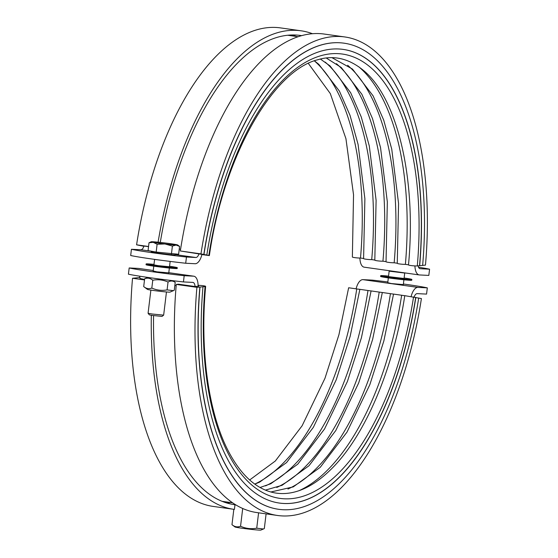 <?xml version="1.0" encoding="UTF-8"?>
<svg xmlns="http://www.w3.org/2000/svg" width="558" height="558" viewBox="0 0 558 558"><rect width="100%" height="100%" fill="white"/><g stroke="black" fill="none" stroke-linecap="round" stroke-linejoin="round"><path stroke-width="0.84" d="M292.134 34.98A236.906 110.121 -82 0 1 296.284 36.458M143.971 246.057L148.547 246.636M160.279 242.43A236.906 110.121 -82 0 1 300.483 35.468A236.906 110.121 -82 0 1 301.711 35.656M158.095 242.2A241.614 112.311 -82 0 1 301.139 30.809A241.614 112.311 -82 0 1 312.508 33.731M148.561 246.503L136.584 244.816A241.614 112.311 -82 0 1 280.507 27.9L301.139 30.809M136.584 244.816L139.305 245.381A235.337 109.396 -82 0 1 139.305 245.367L143.887 246.301M308.33 63.41L330.308 93.577L345.939 138.691L353.535 194.784L352.363 257.008A4.708 0.467 5 0 0 355.32 257.705A4.708 0.467 5 0 0 360.496 258.04L363.6 258.48M314.363 60.864A223.179 103.746 -82 0 1 360.496 258.04M314.419 60.843L318.813 64.337L339.417 91.107L350.04 115.401L358.069 144.362L364.883 198.739L363.593 258.591A4.708 0.467 5 0 0 366.55 259.289A4.708 0.467 5 0 0 371.719 259.623L374.823 260.056M325.195 62.105A223.179 103.746 -82 0 1 371.719 259.623M320.39 59.05L330.036 65.914L350.64 92.684L361.263 116.985L369.291 145.945L376.106 200.315L374.816 260.174A4.708 0.467 5 0 0 377.773 260.865A4.708 0.467 5 0 0 382.941 261.2L386.045 261.639M336.418 63.682A223.179 103.746 -82 0 1 382.941 261.2M326.263 58.011L341.266 67.497L361.863 94.267L372.486 118.568L380.521 147.521L387.336 201.898L386.038 261.751A4.708 0.467 5 0 0 388.996 262.448A4.708 0.467 5 0 0 394.164 262.783L397.275 263.223M347.641 65.265A223.179 103.746 -82 0 1 394.164 262.783M332.031 57.711L352.489 69.08L373.093 95.85L383.716 120.144L391.744 149.105L398.558 203.482L397.261 263.334A4.708 0.467 5 0 0 400.219 264.032A4.708 0.467 5 0 0 405.394 264.366L408.498 264.799M358.871 66.848A223.179 103.746 -82 0 1 405.394 264.366M201.891 254.56L209.355 255.613C223.493 156.819 272.681 70.713 317.837 59.727C330.141 55.981 345.883 56.058 363.272 70.28C397.129 97.573 416.756 178.546 408.491 264.917A4.708 0.467 5 0 0 412.006 265.678A4.708 0.467 5 0 0 417.3 265.908L422.636 265.42A235.337 109.396 -82 0 0 344.147 43.196L344.007 43.182A235.337 109.396 -82 0 1 344.077 43.189M209.355 255.613L206.823 255.062A229.066 106.48 -82 0 1 343.268 49.411A229.066 106.48 -82 0 1 419.665 265.713M343.198 49.404A229.066 106.48 -82 0 1 419.532 265.692M206.823 255.062L203.956 254.483A235.337 109.396 -82 0 1 344.147 43.196M203.956 254.483L203.816 254.462A235.337 109.396 -82 0 1 344.007 43.182M422.636 265.392L425.468 265.113A241.614 112.311 -82 0 0 344.879 36.968L324.247 34.059A241.614 112.311 -82 0 0 180.325 250.974L201.94 254.378M203.816 254.462L200.957 253.883A241.614 112.311 -82 0 1 344.879 36.968M200.957 253.883L180.325 250.974M198.097 286.073A4.708 0.467 5 0 0 198.718 286.163L195.007 286.526L178.504 284.203L176.279 284.42A241.614 112.311 98 0 0 256.861 512.565L277.493 515.473A241.614 112.311 98 0 0 421.416 298.558L404.766 295.663C393.906 368.175 365.044 435.875 331.466 468.887C319.678 480.605 307.974 488.152 296.34 491.535C289.456 493.537 282.773 494.06 276.294 493.119C270.079 492.233 264.067 489.994 258.242 486.409C247.696 479.915 238.28 469.18 230.001 454.205C209.041 416.582 199.583 352.579 205.637 286.366A4.708 0.467 5 0 0 203.042 285.717A4.708 0.467 5 0 0 198.097 285.333M151.33 315.27A241.614 112.311 98 0 0 233.753 509.315A241.614 112.311 98 0 0 234.409 509.398L234.932 505.067A36.94 17.172 98 0 1 235.588 504.802A236.906 110.121 98 0 1 234.409 504.655A236.906 110.121 98 0 1 153.569 315.598M139.891 277.542L132.532 278.261L144.515 279.949M132.532 278.261A241.614 112.311 98 0 0 213.121 506.406L233.753 509.315M176.279 284.42L196.911 287.321A241.614 112.311 98 0 0 277.493 515.473M196.911 287.321L199.876 287.035A235.337 109.396 98 0 0 278.372 509.259A235.337 109.396 98 0 0 278.435 509.266M199.876 287.035L200.015 287.056A235.337 109.396 98 0 0 278.505 509.28A235.337 109.396 98 0 0 418.695 297.993M200.015 287.056L202.986 286.77A229.066 106.48 98 0 0 279.384 503.065A229.066 106.48 98 0 0 415.829 297.414M202.986 286.77L205.072 286.533A4.708 0.467 5 0 0 205.637 286.366M279.314 503.051A229.066 106.48 98 0 0 415.689 297.393M299.193 490.615A223.179 103.746 98 0 0 401.655 295.252L393.543 294.08L383.855 340.952L369.863 384.608L347.006 432.108L320.243 467.304L293.278 486.89L270.867 491.989M404.759 295.691L401.655 295.252M287.963 489.038A223.179 103.746 98 0 0 390.426 293.675L382.321 292.504L372.632 339.376L358.641 383.025L335.783 430.532L309.013 465.728L282.055 485.314L265.413 490.105M393.536 294.108L390.426 293.675M276.74 487.455A223.179 103.746 98 0 0 379.203 292.092L371.091 290.92L361.41 337.792L347.418 381.449L324.561 428.949L297.791 464.144L270.832 483.73L260.056 487.483M382.314 292.531L379.203 292.092M265.517 485.879A223.179 103.746 98 0 0 367.98 290.509L359.868 289.337L350.187 336.216L336.195 379.865L313.338 427.365L286.568 462.568L259.609 482.147L254.811 484.114M371.091 290.948L367.98 290.509M254.762 484.079A223.179 103.746 98 0 0 356.757 288.932L348.645 287.761L338.957 334.633L324.972 378.289L302.108 425.789L275.345 460.985L249.67 479.964M359.861 289.365L356.757 288.932M144.578 279.425L140.023 278.512M226.248 502.821A236.906 110.121 98 0 0 230.649 502.542M233.83 509.321L231.975 524.694C234.632 526.898 237.492 527.415 240.554 526.25L242.702 508.505M240.554 526.25C245.743 528.579 251.135 529.221 256.729 528.182L258.591 512.809M256.729 528.182L263.404 528.998L264.325 528.559L266.103 513.869M169.569 266.264A15.687 0.579 -173.1 0 1 177.298 267.707A15.687 0.579 -173.1 0 1 154.413 265.455A15.687 0.579 -173.1 0 1 146.147 263.934A15.687 0.579 -173.1 0 1 153.994 264.38M169.653 261.353L154.594 259.428L153.931 264.876L158.067 265.636L169.506 266.759L170.155 261.416M177.298 267.707L177.2 268.482A15.687 0.579 -173.1 0 1 154.322 266.236A15.687 0.579 -173.1 0 1 146.05 264.715L146.147 263.934M404.125 277.996A15.687 0.579 -173.1 0 1 411.853 279.439A15.687 0.579 -173.1 0 1 388.968 277.186A15.687 0.579 -173.1 0 1 380.702 275.666A15.687 0.579 -173.1 0 1 388.549 276.112M388.494 276.615L404.069 278.498L404.724 273.05L389.149 271.16L388.494 276.615M411.853 279.439L411.762 280.214A15.687 0.579 -173.1 0 1 388.877 277.968A15.687 0.579 -173.1 0 1 380.612 276.447L380.702 275.666M179.571 246.413L176.126 245.053L172.394 246.057L164.903 243.958L157.119 244.23L153.206 242.311A13.336 0.495 6.9 0 0 164.903 243.958A13.336 0.495 6.9 0 0 176.126 245.053A13.336 0.495 6.9 0 0 177.653 244.976L179.571 246.413L178.623 254.26L156.17 252.076L148.065 250.605L149.014 242.765L151.225 241.774A13.336 0.495 6.9 0 0 153.206 242.311L149.014 242.765M166.458 291.967L163.654 315.137L152.215 314.014L148.079 313.254L150.883 290.083M148.086 313.261L149.342 314.865L152.711 315.479L162.043 316.407L163.647 315.144M177.653 244.976A13.336 0.495 6.9 0 0 175.658 244.502A13.336 0.495 6.9 0 0 163.968 242.849A13.336 0.495 6.9 0 0 152.739 241.76A13.336 0.495 6.9 0 0 151.225 241.774M171.446 253.904L172.394 246.057M156.17 252.076L157.119 244.23M175.31 254.092L175.219 254.818A12.081 0.446 -173.1 0 1 157.6 253.088A12.081 0.446 -173.1 0 1 151.232 251.916L151.323 251.198M131.437 249.28A47.067 1.744 6.9 0 0 186.456 257.029L185.702 263.25A47.067 1.744 -173.1 0 1 130.684 255.508L131.437 249.28L140.811 249.747A6.277 2.916 98 0 0 143.992 245.994M199.011 253.744A6.277 2.916 -82 0 1 195.83 257.496L186.456 257.029M414.929 265.915A12.548 5.831 98 0 0 419.204 274.927A12.548 5.831 98 0 0 419.449 274.948L428.823 275.415L429.576 269.193L420.202 268.719A6.277 2.916 -82 0 1 420.083 268.712A6.277 2.916 -82 0 1 418.109 265.831M429.576 269.193A47.067 1.744 6.9 0 0 418.521 267.212M359.903 258.04A12.548 5.831 98 0 0 364.186 267.177L419.204 274.927M185.702 263.25L195.077 263.725A12.548 5.831 98 0 0 201.947 254.336M172.966 280.716L175.212 282.404C173.015 280.688 170.622 280.569 168.042 282.041C163.145 279.844 158.047 279.237 152.766 280.221C150.255 278.135 147.556 277.647 144.655 278.749L147.724 277.403M173.392 290.662L169.974 292.113A11.376 0.418 -173.1 0 1 158.66 291.143A11.376 0.418 -173.1 0 1 147.438 289.386L143.706 286.596C146.217 288.674 148.923 289.163 151.818 288.061C156.714 290.258 161.806 290.871 167.093 289.888L173.392 290.662L174.263 290.244L175.212 282.404M167.093 289.888L168.042 282.041M143.706 286.596L144.655 278.749M151.818 288.061L152.766 280.221M183.442 281.93A47.067 1.744 -173.1 0 1 128.424 274.18L129.177 267.959A47.067 1.744 6.9 0 0 184.196 275.708L183.442 281.93L192.817 282.404A6.277 2.916 -82 0 1 192.942 282.411A6.277 2.916 -82 0 1 195.063 286.519M414.113 297.072A6.277 2.916 -82 0 1 417.189 293.627L426.563 294.094L427.316 287.865A47.067 1.744 6.9 0 0 403.399 283.994M235.853 504.941A36.591 19.53 -84.4 0 0 234.932 505.067M231.975 524.694L235.016 526.975A13.022 0.481 -173.1 0 0 241.858 528.203A13.022 0.481 -173.1 0 0 260.816 530.1L263.404 528.998M387.845 281.957A47.067 1.744 6.9 0 0 372.298 280.123L362.923 279.649A12.548 5.831 98 0 0 356.109 288.814M168.774 272.855L156.951 271.844L153.199 270.972M403.329 284.587L391.507 283.576L387.754 282.704M138.551 268.426L153.255 270.497L138.796 268.447A12.548 5.831 98 0 0 138.551 268.426L129.177 267.959M198.097 286.226A12.548 5.831 98 0 0 193.814 276.196A12.548 5.831 98 0 0 193.57 276.175L184.196 275.708M140.044 278.784A6.277 2.916 98 0 0 139.479 276.161M427.316 287.865L417.942 287.398A12.548 5.831 98 0 0 411.134 296.535M208.831 255.48A224.358 104.29 -82 0 1 338.12 53.645A224.358 104.29 -82 0 1 417.3 265.908M205.072 286.533A224.358 104.29 98 0 0 284.252 498.796A224.358 104.29 98 0 0 413.548 296.961M140.811 249.747L151.316 251.226M179.251 249.056L180.59 249.245M175.247 254.601L195.83 257.496M193.57 276.175L168.795 272.688L193.814 276.196M174.849 285.445L176.175 285.633M417.942 287.398L362.923 279.649M153.778 266.152L153.164 271.237M169.353 268.042L168.739 273.12M388.333 277.891L387.719 282.969M403.908 279.774L403.295 284.852M389.407 270.728L389.149 271.16M298.188 36.73L287.733 35.259M232.553 502.807L222.098 501.335"/></g></svg>

